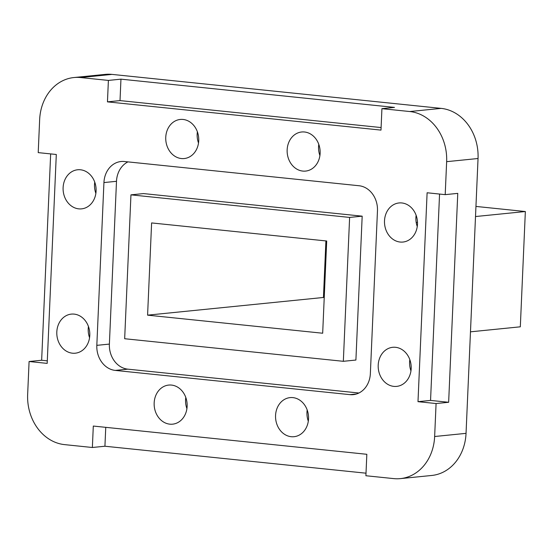 <?xml version="1.0" encoding="UTF-8"?>
<svg xmlns="http://www.w3.org/2000/svg" width="553" height="553" viewBox="0 0 553 553"><rect width="100%" height="100%" fill="white"/><g stroke="black" fill="none" stroke-linecap="round" stroke-linejoin="round"><path stroke-width="0.83" d="M287.152 149.835A19.645 16.472 -95.7 0 0 305.609 171.084A19.645 16.472 -95.7 0 0 320.132 153.236A19.645 16.472 -95.7 0 0 301.675 131.987A19.645 16.472 -95.7 0 0 287.152 149.835M319.911 155.573A19.645 16.472 84.3 0 1 318.556 146.676A19.645 16.472 84.3 0 1 318.777 144.34M63.111 187.612A19.645 16.472 -95.7 0 0 81.568 208.861A19.645 16.472 -95.7 0 0 96.091 191.02A19.645 16.472 -95.7 0 0 77.634 169.771A19.645 16.472 -95.7 0 0 63.111 187.612M95.869 193.356A19.645 16.472 84.3 0 1 94.515 184.46A19.645 16.472 84.3 0 1 94.736 182.124M154.163 402.923A19.645 16.472 -95.7 0 0 172.612 424.165A19.645 16.472 -95.7 0 0 187.135 406.324A19.645 16.472 -95.7 0 0 168.686 385.075A19.645 16.472 -95.7 0 0 154.163 402.923M186.914 408.66A19.645 16.472 84.3 0 1 185.566 399.764A19.645 16.472 84.3 0 1 185.787 397.427M378.204 365.139A19.645 16.472 -95.7 0 0 396.653 386.388A19.645 16.472 -95.7 0 0 411.176 368.54A19.645 16.472 -95.7 0 0 392.727 347.298A19.645 16.472 -95.7 0 0 378.204 365.139M410.955 370.876A19.645 16.472 84.3 0 1 409.607 361.98A19.645 16.472 84.3 0 1 409.828 359.644M165.755 137.296A19.645 16.472 -95.7 0 0 184.211 158.545A19.645 16.472 -95.7 0 0 198.734 140.704A19.645 16.472 -95.7 0 0 180.278 119.455A19.645 16.472 -95.7 0 0 165.755 137.296M198.513 143.04A19.645 16.472 84.3 0 1 197.158 134.144A19.645 16.472 84.3 0 1 197.38 131.808M56.814 331.952A19.645 16.472 -95.7 0 0 75.263 353.201A19.645 16.472 -95.7 0 0 89.786 335.36A19.645 16.472 -95.7 0 0 71.337 314.111A19.645 16.472 -95.7 0 0 56.814 331.952M89.565 337.696A19.645 16.472 84.3 0 1 88.21 328.793A19.645 16.472 84.3 0 1 88.439 326.464M275.56 415.455A19.645 16.472 -95.7 0 0 294.009 436.704A19.645 16.472 -95.7 0 0 308.533 418.856A19.645 16.472 -95.7 0 0 290.083 397.614A19.645 16.472 -95.7 0 0 275.56 415.455M308.311 421.192A19.645 16.472 84.3 0 1 306.963 412.296A19.645 16.472 84.3 0 1 307.185 409.96M384.508 220.799A19.645 16.472 -95.7 0 0 402.957 242.048A19.645 16.472 -95.7 0 0 417.48 224.207A19.645 16.472 -95.7 0 0 399.024 202.958A19.645 16.472 -95.7 0 0 384.508 220.799M417.259 226.536A19.645 16.472 84.3 0 1 415.904 217.64A19.645 16.472 84.3 0 1 416.126 215.304M439.559 194.055L430.552 400.407L448.642 402.28L436.082 403.538L434.644 436.511L466.041 433.352L478.041 158.511L446.644 161.67A46.355 38.883 -95.7 0 0 409.745 111.533L381.923 108.665L394.489 107.4L120.955 79.155L108.395 80.42L80.572 77.551A46.355 38.883 -95.7 0 0 73.922 77.538A46.355 38.883 -95.7 0 0 39.65 119.648L38.212 152.621L56.302 154.487L47.185 363.383L29.088 361.517L27.65 394.489A46.355 38.883 -95.7 0 0 64.549 444.619L92.365 447.495L104.925 446.23L366.01 473.188M448.642 402.28L457.766 193.377L445.2 194.642L446.644 161.67M92.365 447.495L93.305 426.052L366.833 454.296L365.899 475.739L393.722 478.608A46.355 38.883 -95.7 0 0 400.372 478.622A46.355 38.883 -95.7 0 0 434.644 436.511M50.662 153.9L41.648 360.252L29.088 361.517M409.745 111.533L441.149 108.381L111.976 74.392L80.572 77.551M73.922 77.538L105.326 74.379A46.355 38.883 84.3 0 1 111.976 74.392M441.149 108.381A46.355 38.883 84.3 0 1 478.041 158.511M466.041 433.352A46.355 38.883 84.3 0 1 431.775 475.462L400.372 478.622M127.833 369.155L115.273 370.413L349.897 394.642A23.178 19.438 84.3 0 0 353.222 394.648A23.178 19.438 84.3 0 0 370.358 373.593L377.464 210.811A23.178 19.438 84.3 0 0 359.015 185.739L124.397 161.517A23.178 19.438 84.3 0 0 121.066 161.511A23.178 19.438 84.3 0 0 103.936 182.566L96.823 345.349L109.383 344.09A23.178 19.438 -95.7 0 0 127.833 369.155L358.897 393.01M115.273 370.413A23.178 19.438 84.3 0 1 96.823 345.349M445.2 194.642L427.11 192.769L417.992 401.672L436.082 403.538M108.395 80.42L107.455 101.863L380.989 130.107L381.923 108.665M470.479 331.828L520.318 326.816L525.35 211.529L475.511 216.541M417.487 222.375L416.202 222.506M525.35 211.529L475.953 206.428M120.955 79.155L120.015 100.598L381.1 127.556M120.015 100.598L107.455 101.863M430.552 400.407L417.992 401.672M105.754 427.338L104.925 446.23M41.648 360.252L47.295 360.839M127.95 161.884A23.178 19.438 -95.7 0 0 116.496 181.301L109.383 344.09M343.337 361.309L355.904 360.044L362.18 216.168L143.51 193.585L130.95 194.85L124.667 338.726L343.337 361.309L349.62 217.426L130.95 194.85M362.18 216.168L349.62 217.426M325.911 240.921L323.443 297.473L324.238 297.549M326.705 241.004L151.612 222.928L147.589 315.155L322.675 333.231L326.705 241.004M323.443 297.473L147.589 315.155M349.897 394.642L356.485 393.978M116.496 181.301L103.936 182.566"/></g></svg>

